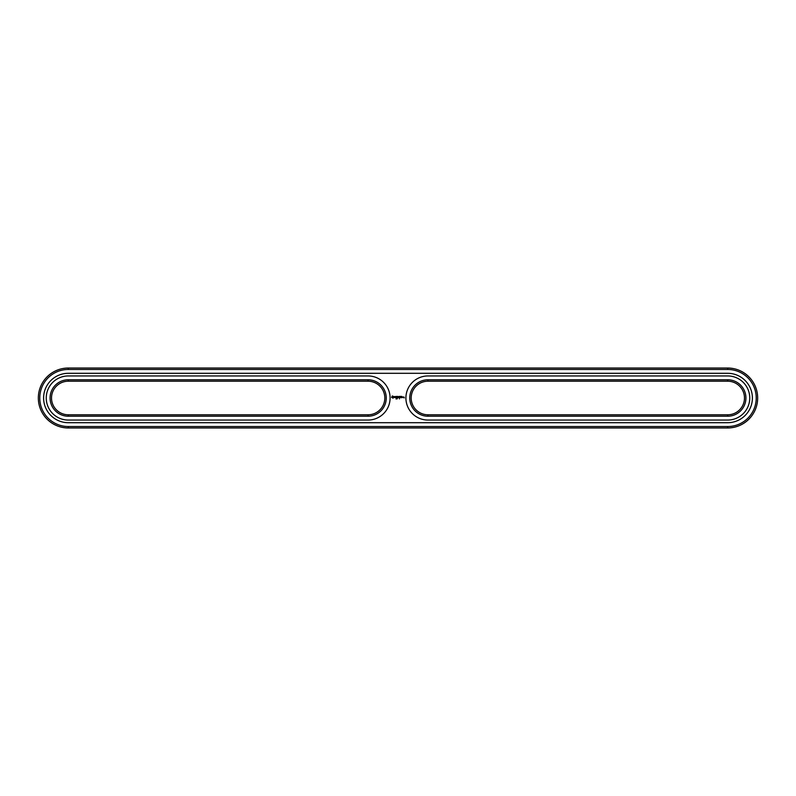 <?xml version="1.0" encoding="UTF-8"?>
<svg xmlns="http://www.w3.org/2000/svg" width="796" height="796" viewBox="0 0 796 796"><rect width="100%" height="100%" fill="white"/><g stroke="black" fill="none" stroke-linecap="round" stroke-linejoin="round"><path stroke-width="1.19" d="M727.693 414.786A16.786 16.786 0 0 0 744.479 398A16.786 16.786 0 0 0 727.693 381.214L427.969 381.214A16.786 16.786 0 0 0 411.184 398A16.786 16.786 0 0 0 427.969 414.786L727.693 414.786L727.693 416.218A18.218 18.218 0 0 0 745.922 398A18.218 18.218 0 0 0 727.693 379.782L427.969 379.782A18.218 18.218 0 0 0 409.751 398A18.218 18.218 0 0 0 427.969 416.218L727.693 416.218M727.693 420.059A22.059 22.059 0 0 0 749.752 398A22.059 22.059 0 0 0 727.693 375.941L427.969 375.941A22.059 22.059 0 0 0 405.91 398A22.059 22.059 0 0 0 427.969 420.059L727.693 420.059M727.693 427.969A29.969 29.969 0 0 0 757.663 398A29.969 29.969 0 0 0 727.693 368.031L68.307 368.031A29.969 29.969 0 0 0 38.337 398A29.969 29.969 0 0 0 68.307 427.969L727.693 427.969L727.693 426.537A28.537 28.537 0 0 0 756.23 398A28.537 28.537 0 0 0 727.693 369.463L68.307 369.463A28.537 28.537 0 0 0 39.77 398A28.537 28.537 0 0 0 68.307 426.537L727.693 426.537M68.307 414.786L368.031 414.786A16.786 16.786 0 0 0 384.816 398A16.786 16.786 0 0 0 368.031 381.214L68.307 381.214A16.786 16.786 0 0 0 51.521 398A16.786 16.786 0 0 0 68.307 414.786L68.307 416.218L368.031 416.218A18.218 18.218 0 0 0 386.249 398A18.218 18.218 0 0 0 368.031 379.782L68.307 379.782A18.218 18.218 0 0 0 50.078 398A18.218 18.218 0 0 0 68.307 416.218M396.498 398.358L396.03 398.955L396.498 398.358M397.373 398.378L397.035 398.955L397.214 398.358M399.463 398.895L399.303 398.338L399.463 398.895M392.299 395.94L391.602 397.473L393.144 398.159L393.831 396.627L392.299 395.94M394.468 396.577L395.294 397.244L394.537 397.552L395.443 397.532L394.617 396.856L395.373 396.547L394.468 396.577M395.632 396.537L396.07 397.711L396.587 396.468L395.632 396.537M396.846 396.388L396.776 397.632L397.582 397.711L396.925 397.562L397.512 397.045L396.925 396.537L397.652 396.468L396.846 396.388M403.094 397.632L402.587 396.975L403.094 397.632M403.94 396.975L404.368 397.91L403.94 396.975M403.293 396.975L403.293 397.711L403.801 397.134L403.293 396.975M398.965 396.428L398.507 397.194L397.92 396.468L397.99 397.711L398.06 396.736L398.507 397.413L398.955 396.726L399.104 397.632L398.965 396.428M400.209 396.388L399.403 396.468L399.483 397.711L400.139 397.045L399.552 396.537L400.209 396.388M400.587 396.388L400.587 397.711L400.587 396.388M401.771 396.388L400.965 396.468L401.045 397.711L401.851 397.632L401.114 397.562L401.701 397.045L401.114 396.537L401.771 396.388M727.693 422.696A24.696 24.696 0 0 0 752.389 398A24.696 24.696 0 0 0 727.693 373.304L68.307 373.304A24.696 24.696 0 0 0 43.611 398A24.696 24.696 0 0 0 68.307 422.696L727.693 422.696M368.031 420.059A22.059 22.059 0 0 0 390.09 398A22.059 22.059 0 0 0 368.031 375.941L68.307 375.941A22.059 22.059 0 0 0 46.248 398A22.059 22.059 0 0 0 68.307 420.059L368.031 420.059M392.717 396.458L393.304 397.045L392.717 397.632L392.13 397.045L392.717 396.458M727.693 381.214L727.693 379.782M427.969 414.786L427.969 416.218M427.969 379.782L427.969 381.214M727.693 368.031L727.693 369.463M68.307 427.969L68.307 426.537M68.307 368.031L68.307 369.463M368.031 414.786L368.031 416.218M368.031 381.214L368.031 379.782M68.307 379.782L68.307 381.214"/></g></svg>
